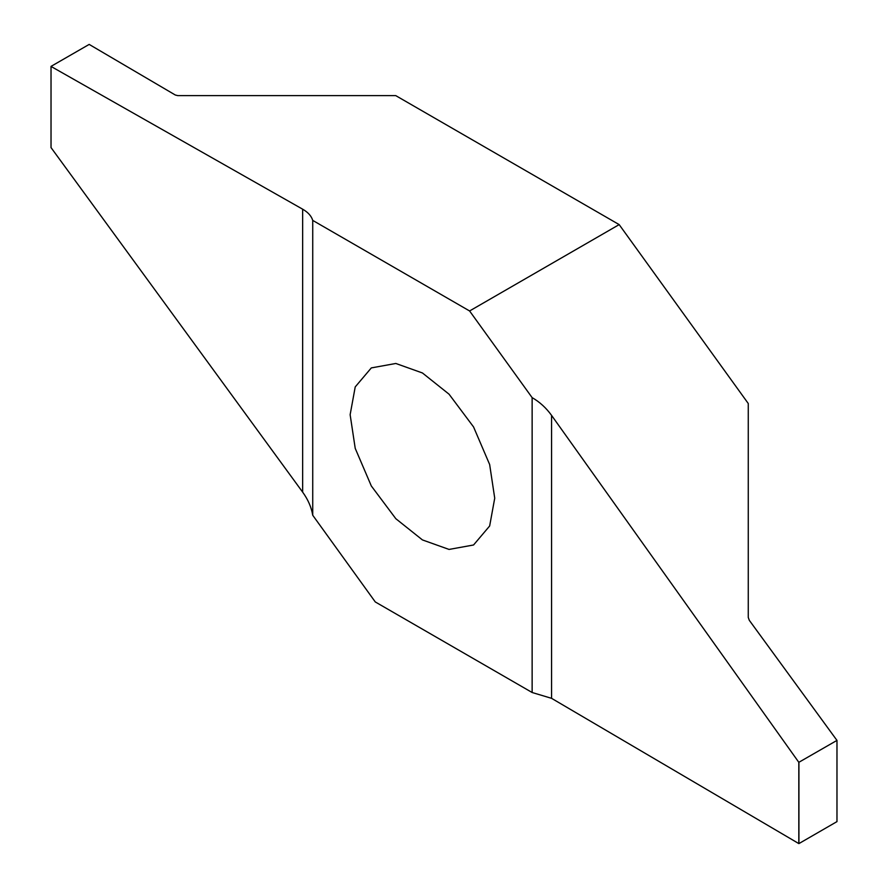 <?xml version="1.0" encoding="UTF-8"?>
<svg xmlns="http://www.w3.org/2000/svg" width="888" height="888" viewBox="0 0 888 888"><rect width="100%" height="100%" fill="white"/><g stroke="black" fill="none" stroke-linecap="round" stroke-linejoin="round"><path stroke-width="1.33" d="M350.138 414.707L355.222 386.913L371.317 367.91L395.826 363.47L422.433 372.971L449.051 394.194L473.559 426.939L489.654 464.535L494.727 498.19L489.654 525.985L473.559 544.988L449.051 549.428L422.433 539.926L395.826 518.703L371.317 485.969L355.222 448.373L350.138 414.707M469.597 310.966L532.134 397.635L532.134 692.507L375.28 601.942L312.731 515.262L312.731 220.402L469.597 310.966L619.169 224.609L395.759 95.627L177.822 95.627L175.313 95.016L89.177 44.411L51.038 66.378L51.038 147.697L51.038 66.378M312.731 515.262C311.422 507.337 308.069 499.622 302.653 492.13L302.653 209.191L51.038 66.434M302.653 209.191C308.069 212.31 311.422 216.05 312.731 220.402M302.653 492.13L51.038 147.597M532.134 397.635C539.671 401.964 546.142 407.881 551.559 415.373L798.823 762.326L836.962 740.403L749.317 620.335L748.262 617.438L748.262 403.507L619.169 224.609M798.923 762.37L798.923 843.589L836.962 821.622L836.962 740.303M551.559 415.373L551.559 698.323L798.823 843.589L798.823 762.326M551.559 698.323L532.134 692.507M51.016 147.641L51.016 66.4M836.984 821.6L836.984 740.359"/></g></svg>
